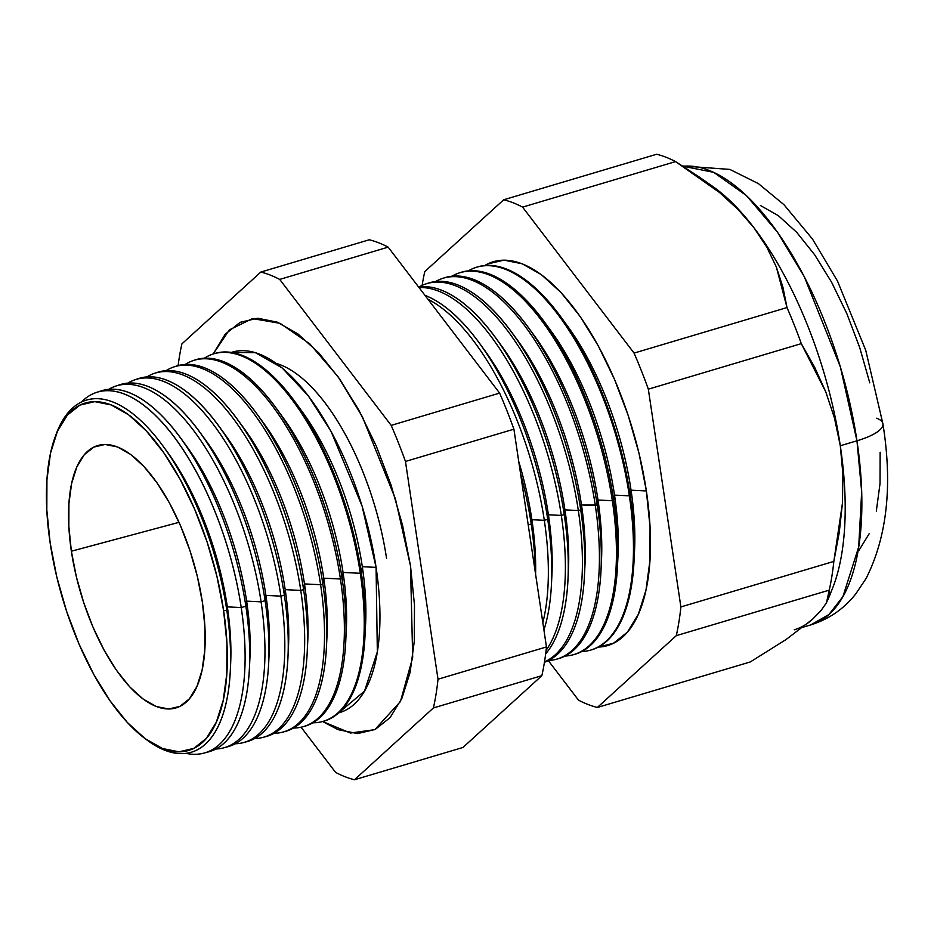 <?xml version="1.0" encoding="UTF-8"?>
<svg xmlns="http://www.w3.org/2000/svg" width="934" height="934" viewBox="0 0 934 934"><rect width="100%" height="100%" fill="white"/><g stroke="black" fill="none" stroke-linecap="round" stroke-linejoin="round"><path stroke-width="1.4" d="M376.075 567.382L362.1 506.111L331.068 431.403L308.267 395.806L282.115 367.914L255.379 352.643L231.375 352.422A188.049 80.347 -106.6 0 1 376.075 567.382L362.322 566.704A173.561 74.148 -106.6 0 0 302.546 412.127L295.331 402.192A191.762 81.935 73.4 0 1 361.365 572.974L362.322 566.704L376.075 567.382L377.336 651.827L364.517 691.125L338.657 712.864A188.049 80.347 -106.6 0 0 376.075 567.382M276.312 363.443A170.665 72.91 73.4 0 1 386.571 558.532A170.665 72.91 -106.6 0 0 308.418 383.897M410.516 565.969L412.688 657.513L400.429 701.527L374.838 729.652L350.448 733.038L322.569 721.503L338.108 729.676L357.594 733.575L375.153 729.489L390.12 717.592L401.924 698.317L410.096 672.422L414.334 640.899L414.474 604.952L410.516 565.969L402.589 525.445L391.031 484.944L376.262 446.008L358.854 410.154L339.474 378.737L318.879 352.982L297.853 333.87L277.2 322.137L257.726 318.237L240.166 322.323L225.199 334.22L213.185 353.986L229.332 329.889L252.484 318.587L280.095 323.339L309.738 343.805L338.038 376.706L362.38 416.762L395.397 498.803L410.516 565.969M144.758 738.362A181.231 77.429 73.4 0 1 50.156 542.958L56.834 577.13L66.583 611.28L79.04 644.098L93.715 674.336L110.049 700.827L127.409 722.542L145.144 738.654L162.551 748.543L178.978 751.835L193.782 748.391L206.402 738.35L216.349 722.11L223.249 700.266L226.822 673.694L226.939 643.386L223.6 610.509A181.231 77.429 73.4 0 1 144.758 738.362L146.895 739.961A183.706 78.491 -106.6 0 0 226.822 610.369L227.347 606.878A173.561 74.148 -106.6 0 0 167.583 452.301L163.555 446.767A183.706 78.491 73.4 0 1 226.822 610.369A183.706 78.491 -106.6 0 0 145.926 425.624A183.706 78.491 -106.6 0 0 56.005 434.59L55.094 437.112A181.231 77.429 73.4 0 1 143.801 428.262A181.231 77.429 73.4 0 1 223.6 610.509L226.822 610.369L223.6 610.509L216.922 576.348L207.173 542.199L194.716 509.369L180.04 479.142L163.707 452.651L146.346 430.936L128.612 414.824L111.204 404.936L94.778 401.643L79.974 405.087L67.353 415.116L57.394 431.368L50.506 453.2L46.934 479.784L46.817 510.092L50.156 542.958A181.231 77.429 73.4 0 1 55.094 437.112M55.561 435.839A183.706 78.491 73.4 0 1 163.555 446.767M165.587 449.604A173.561 74.148 73.4 0 1 227.347 606.878L241.229 607.555A188.189 80.406 -106.6 0 0 171.903 433.936A188.189 80.406 -106.6 0 0 81.363 402.064A188.189 80.406 73.4 0 1 96.541 392.408A188.189 80.406 73.4 0 1 241.229 607.555L245.864 606.224L246.634 601.134A173.561 74.148 -106.6 0 0 186.858 446.569L180.998 438.501A188.329 80.464 73.4 0 1 245.864 606.224A188.329 80.464 -106.6 0 0 101.07 390.926L96.541 392.408M98.829 391.743A188.329 80.464 73.4 0 1 180.998 438.501M183.975 442.681A173.561 74.148 73.4 0 1 246.634 601.134L261.076 601.846A188.785 80.651 -106.6 0 0 108.753 389.326A188.785 80.651 73.4 0 1 115.933 386.022A188.785 80.651 73.4 0 1 261.076 601.846L265.104 600.679L265.91 595.402A173.561 74.148 -106.6 0 0 206.145 440.825L200.051 432.454A188.901 80.709 73.4 0 1 265.104 600.679A188.901 80.709 -106.6 0 0 119.879 384.726L115.933 386.022M117.918 385.438A188.901 80.709 73.4 0 1 200.051 432.454M203.145 436.808A173.561 74.148 73.4 0 1 265.91 595.402L280.912 596.137A189.368 80.908 -106.6 0 0 127.876 383.103A189.368 80.908 73.4 0 1 135.325 379.636A189.368 80.908 73.4 0 1 280.912 596.137L284.356 595.145L285.197 589.658A173.561 74.148 -106.6 0 0 225.421 435.081L219.105 426.394A189.474 80.954 73.4 0 1 284.356 595.145A189.474 80.954 -106.6 0 0 138.687 378.527L135.325 379.636M137.018 379.122A189.474 80.954 73.4 0 1 219.105 426.394M222.315 430.924A173.561 74.148 73.4 0 1 285.197 589.658L300.76 590.416A189.964 81.165 -106.6 0 0 146.988 376.869A189.964 81.165 73.4 0 1 154.705 373.25A189.964 81.165 73.4 0 1 300.76 590.416L303.608 589.599L304.484 583.925A173.561 74.148 -106.6 0 0 244.708 429.348L238.158 420.347A190.046 81.2 73.4 0 1 303.608 589.599A190.046 81.2 -106.6 0 0 157.496 372.327A190.046 81.2 73.4 0 1 238.158 420.347M241.497 425.04A173.561 74.148 73.4 0 1 304.484 583.925L320.607 584.707A190.548 81.41 -106.6 0 0 166.112 370.646A190.548 81.41 73.4 0 1 174.098 366.864A190.548 81.41 73.4 0 1 320.607 584.707L322.86 584.054L323.759 578.181A173.561 74.148 -106.6 0 0 263.983 423.604L257.212 414.287A190.618 81.445 73.4 0 1 322.86 584.054A190.618 81.445 -106.6 0 0 176.304 366.128L174.098 366.864M175.207 366.513A190.618 81.445 73.4 0 1 257.212 414.287M260.668 419.156A173.561 74.148 73.4 0 1 323.759 578.181L340.443 578.998A191.143 81.667 -106.6 0 0 185.236 364.435A191.143 81.667 73.4 0 1 193.49 360.477A191.143 81.667 73.4 0 1 340.443 578.998L342.113 578.52L343.047 572.449A173.561 74.148 -106.6 0 0 283.271 417.872L276.277 408.24A191.19 81.69 73.4 0 1 342.113 578.52A191.19 81.69 -106.6 0 0 195.124 359.94L193.49 360.477M194.307 360.209A191.19 81.69 73.4 0 1 276.277 408.24M279.838 413.272A173.561 74.148 73.4 0 1 343.047 572.449L360.291 573.289A191.739 81.912 -106.6 0 0 204.359 358.212A191.739 81.912 73.4 0 1 212.87 354.091A191.739 81.912 73.4 0 1 360.291 573.289L361.365 572.974A191.762 81.935 -106.6 0 0 213.933 353.741L212.87 354.091M213.407 353.916A191.762 81.935 73.4 0 1 295.331 402.192M299.008 407.387A173.561 74.148 73.4 0 1 362.322 566.704A173.561 74.148 73.4 0 1 365.217 629.866M482.423 347.32A184.126 78.666 73.4 0 1 548.421 514.786L547.721 519.339A197.319 84.305 73.4 0 1 551.445 584.427A197.319 84.305 73.4 0 1 543.927 629.995A197.319 84.305 -106.6 0 0 547.721 519.339L544.312 520.32L531.89 519.713L531.224 524.079A196.829 84.095 73.4 0 1 535.24 571.923A196.829 84.095 -106.6 0 0 531.224 524.079L528.224 524.943L531.224 524.079A196.829 84.095 -106.6 0 0 520.553 473.655A196.829 84.095 73.4 0 1 531.224 524.079L531.89 519.713A184.126 78.666 -106.6 0 0 518.732 461.466A184.126 78.666 73.4 0 1 531.89 519.713L544.312 520.32A197.214 84.258 -106.6 0 0 427.97 299.265A197.214 84.258 73.4 0 1 544.312 520.32L547.721 519.339L548.421 514.786A184.126 78.666 -106.6 0 0 485.003 350.81L479.772 343.607A197.319 84.305 73.4 0 1 547.721 519.339A197.319 84.305 -106.6 0 0 424.982 295.354A197.319 84.305 73.4 0 1 479.772 343.607M498.861 342.276A184.126 78.666 73.4 0 1 564.942 509.871L564.229 514.587A197.81 84.515 73.4 0 1 567.954 579.839A197.81 84.515 73.4 0 1 545.654 653.905A197.81 84.515 -106.6 0 0 564.229 514.587L561.322 515.416L548.421 514.786L561.322 515.416A197.728 84.48 -106.6 0 0 419.039 287.579A197.728 84.48 73.4 0 1 561.322 515.416L564.229 514.587L564.942 509.871A184.126 78.666 -106.6 0 0 501.535 345.884L496.106 338.412A197.81 84.515 73.4 0 1 564.229 514.587A197.81 84.515 -106.6 0 0 418.56 286.96A197.81 84.515 73.4 0 1 496.106 338.412M515.288 337.232A184.126 78.666 73.4 0 1 581.473 504.955L580.726 509.836A198.3 84.725 73.4 0 1 584.474 575.251A198.3 84.725 73.4 0 1 544.429 662.264A198.3 84.725 -106.6 0 0 580.726 509.836L578.333 510.524L564.942 509.871L578.333 510.524A198.23 84.69 -106.6 0 0 419.238 286.866A198.23 84.69 73.4 0 1 425.927 283.901A198.23 84.69 73.4 0 1 578.333 510.524L580.726 509.836L581.473 504.955A184.126 78.666 -106.6 0 0 518.066 340.968L512.439 333.228A198.3 84.725 73.4 0 1 580.726 509.836A198.3 84.725 -106.6 0 0 428.262 283.13L425.927 283.901M427.095 283.539A198.3 84.725 73.4 0 1 512.439 333.228M555.917 659.357A198.732 84.912 73.4 0 1 548.433 660.536A198.732 84.912 -106.6 0 0 595.332 505.633A198.732 84.912 73.4 0 1 555.917 659.357L557.796 658.855A198.79 84.936 -106.6 0 0 597.235 505.084L581.473 504.955L595.332 505.633A198.732 84.912 -106.6 0 0 435.629 281.519A198.732 84.912 73.4 0 1 442.541 278.425A198.732 84.912 73.4 0 1 595.332 505.633L597.235 505.084L598.005 500.029A184.126 78.666 -106.6 0 0 534.587 336.053L528.772 328.044A198.79 84.936 73.4 0 1 597.235 505.084A198.79 84.936 -106.6 0 0 444.386 277.818L442.541 278.425M443.475 278.134A198.79 84.936 73.4 0 1 528.772 328.044M531.726 332.189A184.126 78.666 73.4 0 1 598.005 500.029L612.342 500.729A199.246 85.122 -106.6 0 0 452.009 276.184A199.246 85.122 73.4 0 1 459.154 272.95A199.246 85.122 73.4 0 1 612.342 500.729L613.731 500.332L614.525 495.113A184.126 78.666 -106.6 0 0 551.118 331.126L545.106 322.849A199.281 85.146 73.4 0 1 613.731 500.332A199.281 85.146 -106.6 0 0 460.509 272.506L459.154 272.95M459.843 272.74A199.281 85.146 73.4 0 1 545.106 322.849M548.153 327.145A184.126 78.666 73.4 0 1 614.525 495.113L629.353 495.837A199.748 85.344 -106.6 0 0 468.401 270.837A199.748 85.344 73.4 0 1 475.78 267.474A199.748 85.344 73.4 0 1 629.353 495.837L630.228 495.58L631.057 490.198A184.126 78.666 -106.6 0 0 567.639 326.211L561.427 317.665A199.771 85.356 73.4 0 1 630.228 495.58A199.771 85.356 -106.6 0 0 476.632 267.194L475.78 267.474M476.212 267.334A199.771 85.356 73.4 0 1 561.427 317.665M646.363 490.945A200.261 85.554 -106.6 0 0 484.781 265.501L487.653 263.937L504.01 260.142L522.164 263.773L541.405 274.701L560.995 292.505L580.177 316.509L598.227 345.767L614.444 379.181L628.208 415.455L638.984 453.188L646.363 490.945L650.052 527.266L649.924 560.75L645.978 590.125L638.354 614.257L627.368 632.201L613.416 643.293L598.355 647.075A200.261 85.554 -106.6 0 0 646.363 490.945L631.057 490.198L646.363 490.945M564.591 322.102A184.126 78.666 73.4 0 1 631.057 490.198A184.126 78.666 73.4 0 1 634.221 556.045M683.069 166.264L713.681 172.323L746.383 195.51L777.473 232.146L804.162 276.441L840.343 366.828L856.957 440.801A50.856 14.489 -8.5 0 0 882.945 424.013A50.856 14.489 171.5 0 1 856.957 440.801A238.403 101.853 -106.6 0 0 683.069 166.264M707.061 182.714A238.403 101.853 -106.6 0 0 707.038 182.69A238.403 101.853 73.4 0 1 754.007 227.814L766.861 247.241L776.364 267.066L782.926 287.193L787.012 307.566A264.626 113.061 73.4 0 1 801.302 343.642L814.565 367.109L825.808 391.941L834.494 418.093L840.296 445.763L856.957 440.801L840.296 445.763L834.494 418.093L825.808 391.941L801.302 343.642L648.336 389.174L680.886 606.937A264.626 113.061 73.4 0 1 676.286 635.657L597.363 707.47A264.626 113.061 73.4 0 1 578.473 700.115L548.305 660.607L578.473 700.115A264.626 113.061 -106.6 0 0 597.363 707.47L750.317 661.937L597.363 707.47L676.286 635.657L829.24 590.136L676.286 635.657A264.626 113.061 -106.6 0 0 680.886 606.937L833.84 561.404L680.886 606.937L648.336 389.174L801.302 343.642A264.626 113.061 -106.6 0 0 787.012 307.566L634.058 353.087A264.626 113.061 73.4 0 1 648.336 389.174A264.626 113.061 -106.6 0 0 634.058 353.087L787.012 307.566L776.364 267.066L766.861 247.241L754.007 227.814A238.403 101.853 73.4 0 1 840.296 445.763A238.403 101.853 73.4 0 1 828.995 596.359A238.403 101.853 -106.6 0 0 829.007 596.347M71.369 551.223L179.024 522.328L71.369 551.223L68.847 526.391L68.929 503.496L71.638 483.415L76.845 466.93L84.352 454.648L93.89 447.071L105.075 444.467L117.486 446.954L130.632 454.426L144.023 466.603L157.145 483.006L169.486 503.006L180.566 525.854L189.976 550.64L197.343 576.441L202.386 602.255A136.901 58.492 73.4 0 1 178.032 707.213A136.901 58.492 73.4 0 1 71.369 551.223A136.901 58.492 73.4 0 1 99.985 444.993A136.901 58.492 73.4 0 1 202.386 602.255L204.908 627.076L204.826 649.971L202.118 670.052L196.911 686.548L189.404 698.819L179.865 706.408L168.68 708.999L156.27 706.513L143.124 699.052L129.733 686.875L116.61 670.472L104.269 650.461L93.19 627.625L83.78 602.827L76.413 577.037L71.369 551.223M223.635 747.865L227.639 746.791A188.901 80.709 -106.6 0 0 265.104 600.679L261.076 601.846A188.785 80.651 73.4 0 1 223.635 747.865A188.785 80.651 73.4 0 1 215.812 749.021A188.785 80.651 -106.6 0 0 261.076 601.846L246.634 601.134A173.561 74.148 73.4 0 1 249.612 663.21M243.354 742.612L246.786 741.701A189.474 80.954 -106.6 0 0 284.356 595.145L280.912 596.137A189.368 80.908 73.4 0 1 243.354 742.612A189.368 80.908 73.4 0 1 235.228 743.779A189.368 80.908 -106.6 0 0 280.912 596.137L265.91 595.402A173.561 74.148 73.4 0 1 268.887 657.653M282.804 732.104A190.548 81.41 73.4 0 1 274.047 733.295A190.548 81.41 -106.6 0 0 320.607 584.707A190.548 81.41 73.4 0 1 282.804 732.104L285.057 731.497A190.618 81.445 -106.6 0 0 322.86 584.054L320.607 584.707L304.484 583.925L303.608 589.599A190.046 81.2 73.4 0 1 307.204 652.294A190.046 81.2 73.4 0 1 265.91 736.599A190.046 81.2 -106.6 0 0 303.608 589.599L300.76 590.416A189.964 81.165 73.4 0 1 263.084 737.358A189.964 81.165 73.4 0 1 254.632 738.537A189.964 81.165 -106.6 0 0 300.76 590.416L285.197 589.658A173.561 74.148 73.4 0 1 288.151 652.095M302.534 726.85L304.192 726.407A191.19 81.69 -106.6 0 0 342.113 578.52L340.443 578.998A191.143 81.667 73.4 0 1 302.534 726.85A191.143 81.667 73.4 0 1 293.463 728.041A191.143 81.667 -106.6 0 0 340.443 578.998L323.759 578.181A173.561 74.148 73.4 0 1 326.69 640.981M322.253 721.597L323.327 721.305A191.762 81.935 -106.6 0 0 361.365 572.974L360.291 573.289A191.739 81.912 73.4 0 1 322.253 721.597A191.739 81.912 73.4 0 1 312.867 722.799A191.739 81.912 -106.6 0 0 360.291 573.289L343.047 572.449A173.561 74.148 73.4 0 1 345.954 635.424M544.312 520.32A197.214 84.258 73.4 0 1 542.829 622.709A197.214 84.258 -106.6 0 0 544.312 520.32M561.322 515.416A197.728 84.48 73.4 0 1 546.086 650.356A197.728 84.48 -106.6 0 0 561.322 515.416M578.333 510.524A198.23 84.69 73.4 0 1 544.487 661.914A198.23 84.69 -106.6 0 0 578.333 510.524M572.822 654.851L574.2 654.477A199.281 85.146 -106.6 0 0 613.731 500.332L612.342 500.729A199.246 85.122 73.4 0 1 572.822 654.851A199.246 85.122 73.4 0 1 565.07 656.053A199.246 85.122 -106.6 0 0 612.342 500.729L598.005 500.029A184.126 78.666 73.4 0 1 601.181 565.572M589.728 650.344L590.603 650.111A199.771 85.356 -106.6 0 0 630.228 495.58L629.353 495.837A199.748 85.344 73.4 0 1 589.728 650.344A199.748 85.344 73.4 0 1 581.719 651.558A199.748 85.344 -106.6 0 0 629.353 495.837L614.525 495.113A184.126 78.666 73.4 0 1 617.701 560.809M503.706 199.771A264.626 113.061 73.4 0 1 522.585 207.126L675.551 161.605A264.626 113.061 -106.6 0 0 656.66 154.25L503.706 199.771L656.66 154.25A264.626 113.061 73.4 0 1 675.551 161.605L522.585 207.126L634.058 353.087L522.585 207.126A264.626 113.061 -106.6 0 0 503.706 199.771L424.783 271.572L503.706 199.771M422.133 285.384A264.626 113.061 73.4 0 1 424.783 271.572A264.626 113.061 -106.6 0 0 422.133 285.384M812.51 619.277L786.078 639.521L750.317 661.937L786.078 639.521L812.51 619.277L821.068 610.521L826.473 602.815L829.24 590.136A264.626 113.061 -106.6 0 0 833.84 561.404L842.445 503.204L842.9 474.332L842.445 503.204L839.269 532.368L833.84 561.404A264.626 113.061 73.4 0 1 829.24 590.136L829.065 596.044L826.473 602.815L821.068 610.521L812.51 619.277A238.403 101.853 73.4 0 1 794.227 629.82M827.921 599.768L832.276 588.969A238.403 101.853 -106.6 0 0 840.296 445.763A238.403 101.853 -106.6 0 0 754.007 227.814L738.105 209.531L754.007 227.814A238.403 101.853 -106.6 0 0 712.409 186.228L698.013 176.187L719.484 192.474L675.551 161.605L698.457 176.503M391.183 425.379L279.71 279.418A264.626 113.061 -106.6 0 0 260.831 272.063L181.908 343.864A264.626 113.061 -106.6 0 0 178.114 365.591A264.626 113.061 73.4 0 1 181.908 343.864L260.831 272.063L369.269 239.781L260.831 272.063A264.626 113.061 73.4 0 1 279.71 279.418L391.183 425.379L499.62 393.097L388.159 247.136L279.71 279.418L388.159 247.136A264.626 113.061 -106.6 0 0 369.269 239.781A264.626 113.061 73.4 0 1 388.159 247.136L499.62 393.097L391.183 425.379A264.626 113.061 73.4 0 1 405.461 461.454A264.626 113.061 -106.6 0 0 391.183 425.379M301.087 727.201L335.598 772.395A264.626 113.061 -106.6 0 0 354.488 779.75L433.411 707.949A264.626 113.061 -106.6 0 0 438.011 679.228L405.461 461.454L513.91 429.185A264.626 113.061 -106.6 0 0 499.62 393.097A264.626 113.061 73.4 0 1 513.91 429.185L405.461 461.454L438.011 679.228L546.46 646.947L513.91 429.185L546.46 646.947L438.011 679.228A264.626 113.061 73.4 0 1 433.411 707.949L541.86 675.667A264.626 113.061 -106.6 0 0 546.46 646.947A264.626 113.061 73.4 0 1 541.86 675.667L433.411 707.949L354.488 779.75L462.937 747.48L541.86 675.667L462.937 747.48L354.488 779.75A264.626 113.061 73.4 0 1 335.598 772.395L301.087 727.201M203.904 753.119L208.504 751.893A188.329 80.464 -106.6 0 0 245.864 606.224L241.229 607.555A188.189 80.406 73.4 0 1 203.904 753.119A188.189 80.406 73.4 0 1 185.913 753.341A188.189 80.406 -106.6 0 0 241.229 607.555L227.347 606.878A173.561 74.148 73.4 0 1 230.429 667.471M760.369 205.457L778.396 215.696L796.737 232.368L814.705 254.842L831.61 282.255L846.799 313.544L859.689 347.506L869.776 382.847M880.143 452.219L880.026 483.59L876.326 511.096M869.192 533.688L858.895 550.5M682.591 165.972L729.816 169.404L758.396 183.601L783.976 204.709L812.487 239.057L837.494 281.052L865.736 350.285L882.91 423.814C892.706 485.143 887.113 536.676 866.145 578.403L855.766 593.907C844.126 608.734 829.159 619.055 810.875 624.869A238.403 101.853 -106.6 0 0 856.957 440.801L861.673 491.798L858.696 546.95L842.912 596.616L828.937 614.525L810.875 624.869L803.1 627.181M876.687 418.21A50.856 14.489 171.5 0 1 882.945 424.013M719.484 192.474L738.105 209.531M840.296 445.763L842.9 474.332M633.999 561.486L634.525 550.932A184.126 78.666 -106.6 0 0 631.057 490.198L630.228 495.58A199.771 85.356 73.4 0 1 633.999 561.486A199.771 85.356 73.4 0 1 590.171 650.227M617.491 566.074L618.004 555.858A184.126 78.666 -106.6 0 0 614.525 495.113L613.731 500.332A199.281 85.146 73.4 0 1 617.491 566.074A199.281 85.146 73.4 0 1 573.511 654.652M600.982 570.662L601.473 560.774A184.126 78.666 -106.6 0 0 598.005 500.029L597.235 505.084A198.79 84.936 73.4 0 1 600.982 570.662A198.79 84.936 73.4 0 1 556.851 659.089M584.474 575.251L584.941 565.689A184.126 78.666 -106.6 0 0 581.473 504.955A184.126 78.666 73.4 0 1 584.672 570.335M567.954 579.839L568.421 570.604A184.126 78.666 -106.6 0 0 564.942 509.871A184.126 78.666 73.4 0 1 568.152 575.099M551.445 584.427L551.889 575.531A184.126 78.666 -106.6 0 0 548.421 514.786A184.126 78.666 73.4 0 1 551.632 579.862M531.89 519.713A184.126 78.666 73.4 0 1 535.591 574.27A184.126 78.666 -106.6 0 0 531.89 519.713M364.984 636.229L365.603 623.959A173.561 74.148 -106.6 0 0 362.322 566.704L361.365 572.974A191.762 81.935 73.4 0 1 364.984 636.229A191.762 81.935 73.4 0 1 322.79 721.445M345.72 641.588L346.316 629.703A173.561 74.148 -106.6 0 0 343.047 572.449L342.113 578.52A191.19 81.69 73.4 0 1 345.72 641.588A191.19 81.69 73.4 0 1 303.363 726.617M326.456 646.935L327.04 635.435A173.561 74.148 -106.6 0 0 323.759 578.181L322.86 584.054A190.618 81.445 73.4 0 1 326.456 646.935A190.618 81.445 73.4 0 1 283.924 731.777M307.204 652.294L307.753 641.179A173.561 74.148 -106.6 0 0 304.484 583.925A173.561 74.148 73.4 0 1 307.414 646.538M287.941 657.641L288.466 646.912A173.561 74.148 -106.6 0 0 285.197 589.658L284.356 595.145A189.474 80.954 73.4 0 1 287.941 657.641A189.474 80.954 73.4 0 1 245.058 742.11M268.677 663L269.19 652.656A173.561 74.148 -106.6 0 0 265.91 595.402L265.104 600.679A188.901 80.709 73.4 0 1 268.677 663A188.901 80.709 73.4 0 1 225.619 747.27M249.413 668.347L249.903 658.388A173.561 74.148 -106.6 0 0 246.634 601.134L245.864 606.224A188.329 80.464 73.4 0 1 249.413 668.347A188.329 80.464 73.4 0 1 206.18 752.43M230.289 670.962L230.628 664.132A173.561 74.148 -106.6 0 0 227.347 606.878L226.822 610.369A183.706 78.491 73.4 0 1 230.289 670.962A183.706 78.491 73.4 0 1 145.821 739.156M157.496 372.327L154.705 373.25M265.921 736.599L263.084 737.358M252.484 318.587L253.079 318.517"/></g></svg>

